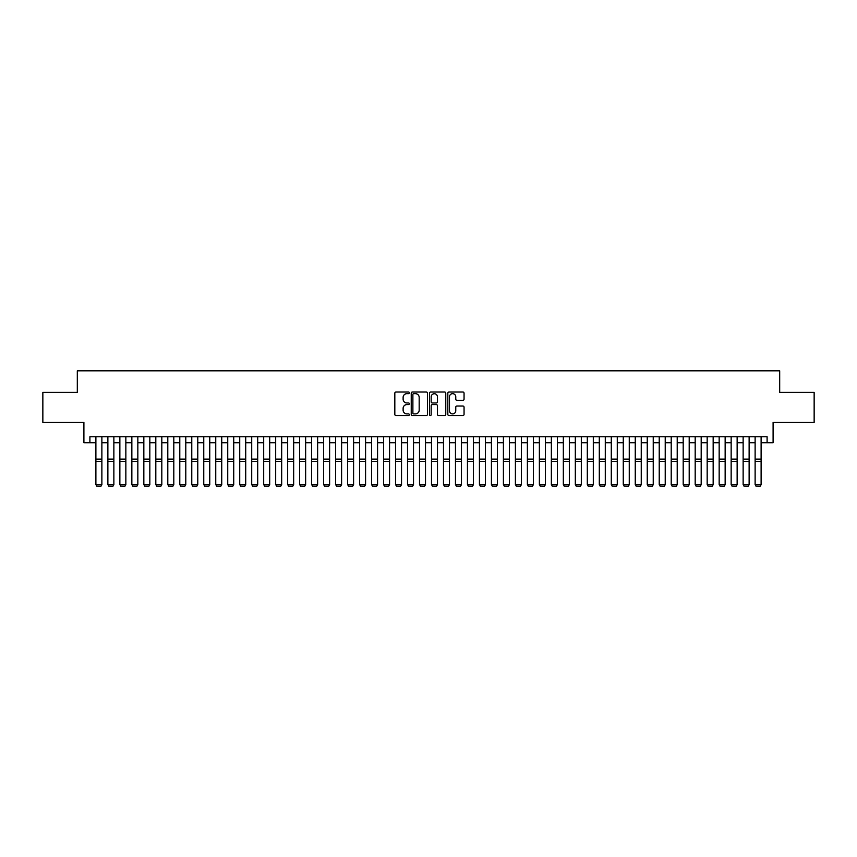 <?xml version="1.0" encoding="UTF-8"?>
<svg xmlns="http://www.w3.org/2000/svg" width="857" height="857" viewBox="0 0 857 857"><rect width="100%" height="100%" fill="white"/><g stroke="black" fill="none" stroke-linecap="round" stroke-linejoin="round"><path stroke-width="1.29" d="M409.325 392.838A0.825 0.825 0 0 0 408.5 392.013L395.998 392.013A1.178 1.178 0 0 0 394.82 393.192L394.82 414.37A1.178 1.178 0 0 0 395.998 415.549L408.5 415.549A0.825 0.825 0 0 0 409.325 414.724A0.825 0.825 0 0 0 408.5 413.899L406.882 413.899A3.76 3.76 0 0 1 403.122 410.139L403.122 408.371A3.76 3.76 0 0 1 406.882 404.6L408.5 404.6A0.825 0.825 0 0 0 409.325 403.786A0.825 0.825 0 0 0 408.5 402.961L406.882 402.961A3.76 3.76 0 0 1 403.122 399.191L403.122 397.423A3.76 3.76 0 0 1 406.882 393.663L408.5 393.663A0.825 0.825 0 0 0 409.325 392.838M462.887 400.315A1.178 1.178 0 0 0 464.055 399.137L464.055 393.192A1.178 1.178 0 0 0 462.887 392.013L449.004 392.013A1.178 1.178 0 0 0 447.825 393.192L447.825 414.37A1.178 1.178 0 0 0 449.004 415.549L462.887 415.549A1.178 1.178 0 0 0 464.055 414.37L464.055 407.193A1.178 1.178 0 0 0 462.887 406.014L456.942 406.014A1.178 1.178 0 0 0 455.763 407.193L455.763 410.749A3.149 3.149 0 0 1 452.614 413.899A3.149 3.149 0 0 1 449.475 410.749L449.475 396.812A3.149 3.149 0 0 1 452.614 393.663A3.149 3.149 0 0 1 455.763 396.812L455.763 399.137A1.178 1.178 0 0 0 456.942 400.315L462.887 400.315M89.899 442.737L89.899 436.738L767.101 436.738L767.101 442.737L773.1 442.737L773.1 422.362L814.15 422.362L814.15 392.399L779.688 392.399L779.688 370.824L77.312 370.824L77.312 392.399L42.85 392.399L42.85 422.362L83.9 422.362L83.9 442.737L95.888 442.737M427.472 393.192A1.178 1.178 0 0 0 426.293 392.013L412.41 392.013A1.178 1.178 0 0 0 411.231 393.192L411.231 414.37A1.178 1.178 0 0 0 412.41 415.549L426.293 415.549A1.178 1.178 0 0 0 427.472 414.37L427.472 393.192M430.707 392.013L444.59 392.013A1.178 1.178 0 0 1 445.769 393.192L445.769 414.37A1.178 1.178 0 0 1 444.59 415.549L438.645 415.549A1.178 1.178 0 0 1 437.466 414.37L437.466 405.779A1.178 1.178 0 0 0 436.299 404.6L432.357 404.6A1.178 1.178 0 0 0 431.178 405.779L431.178 414.724A0.825 0.825 0 0 1 430.353 415.549A0.825 0.825 0 0 1 429.528 414.724L429.528 393.192A1.178 1.178 0 0 1 430.707 392.013M101.876 442.737L107.875 442.737M113.863 442.737L119.862 442.737M125.85 442.737L131.849 442.737M137.838 442.737L143.837 442.737M149.825 442.737L155.813 442.737M161.812 442.737L167.801 442.737M173.8 442.737L179.788 442.737M185.787 442.737L191.775 442.737M197.774 442.737L203.762 442.737M209.751 442.737L215.75 442.737M221.738 442.737L227.737 442.737M233.725 442.737L239.724 442.737M245.713 442.737L251.712 442.737M257.7 442.737L263.688 442.737M269.687 442.737L275.675 442.737M281.674 442.737L287.663 442.737M293.662 442.737L299.65 442.737M305.638 442.737L311.637 442.737M317.626 442.737L323.625 442.737M329.613 442.737L335.612 442.737M341.6 442.737L347.599 442.737M353.587 442.737L359.576 442.737M365.575 442.737L371.563 442.737M377.562 442.737L383.55 442.737M389.549 442.737L395.538 442.737M401.537 442.737L407.525 442.737M413.513 442.737L419.512 442.737M425.5 442.737L431.5 442.737M437.488 442.737L443.487 442.737M449.475 442.737L455.463 442.737M461.462 442.737L467.451 442.737M473.45 442.737L479.438 442.737M485.437 442.737L491.425 442.737M497.424 442.737L503.413 442.737M509.401 442.737L515.4 442.737M521.388 442.737L527.387 442.737M533.375 442.737L539.374 442.737M545.363 442.737L551.362 442.737M557.35 442.737L563.338 442.737M569.337 442.737L575.326 442.737M581.325 442.737L587.313 442.737M593.312 442.737L599.3 442.737M605.288 442.737L611.287 442.737M617.276 442.737L623.275 442.737M629.263 442.737L635.262 442.737M641.25 442.737L647.249 442.737M653.238 442.737L659.226 442.737M665.225 442.737L671.213 442.737M677.212 442.737L683.2 442.737M689.199 442.737L695.188 442.737M701.187 442.737L707.175 442.737M713.163 442.737L719.162 442.737M725.151 442.737L731.15 442.737M737.138 442.737L743.137 442.737M749.125 442.737L755.124 442.737M761.112 442.737L767.101 442.737M413.706 393.663A0.825 0.825 0 0 0 412.881 394.488L412.881 413.074A0.825 0.825 0 0 0 413.706 413.899L415.409 413.899A3.76 3.76 0 0 0 419.18 410.139L419.18 397.423A3.76 3.76 0 0 0 415.409 393.663L413.706 393.663M437.466 396.866A3.149 3.149 0 0 0 434.328 393.727A3.149 3.149 0 0 0 431.178 396.866L431.178 401.783A1.178 1.178 0 0 0 432.357 402.961L436.299 402.961A1.178 1.178 0 0 0 437.466 401.783L437.466 396.866M101.876 436.738L101.876 484.687L100.987 486.176L96.787 486.09L100.987 486.176M96.787 486.176L95.888 484.473L101.876 484.473L100.987 486.09M95.888 436.738L95.888 484.473L96.787 486.09M113.863 436.738L113.863 484.687L112.963 486.176L108.775 486.09L112.963 486.176M108.775 486.176L107.875 484.473L113.863 484.473L112.963 486.09M107.875 436.738L107.875 484.473L108.775 486.09M125.85 436.738L125.85 484.687L124.951 486.176L120.762 486.09L124.951 486.176M120.762 486.176L119.862 484.473L125.85 484.473L124.951 486.09M119.862 436.738L119.862 484.473L120.762 486.09M137.838 436.738L137.838 484.687L136.938 486.176L132.749 486.09L136.938 486.176M132.749 486.176L131.849 484.473L137.838 484.473L136.938 486.09M131.849 436.738L131.849 484.473L132.749 486.09M149.825 436.738L149.825 484.687L148.925 486.176L144.726 486.09L148.925 486.176M144.726 486.176L143.837 484.473L149.825 484.473L148.925 486.09M143.837 436.738L143.837 484.473L144.726 486.09M161.812 436.738L161.812 484.687L160.912 486.176L156.713 486.09L160.912 486.176M156.713 486.176L155.813 484.473L161.812 484.473L160.912 486.09M155.813 436.738L155.813 484.473L156.713 486.09M173.8 436.738L173.8 484.687L172.9 486.176L168.7 486.09L172.9 486.176M168.7 486.176L167.801 484.473L173.8 484.473L172.9 486.09M167.801 436.738L167.801 484.473L168.7 486.09M185.787 436.738L185.787 484.687L184.887 486.176L180.688 486.09L184.887 486.176M180.688 486.176L179.788 484.473L185.787 484.473L184.887 486.09M179.788 436.738L179.788 484.473L180.688 486.09M197.774 436.738L197.774 484.687L196.874 486.176L192.675 486.09L196.874 486.176M192.675 486.176L191.775 484.473L197.774 484.473L196.874 486.09M191.775 436.738L191.775 484.473L192.675 486.09M209.751 436.738L209.751 484.687L208.862 486.176L204.662 486.09L208.862 486.176M204.662 486.176L203.762 484.473L209.751 484.473L208.862 486.09M203.762 436.738L203.762 484.473L204.662 486.09M221.738 436.738L221.738 484.687L220.838 486.176L216.65 486.09L220.838 486.176M216.65 486.176L215.75 484.473L221.738 484.473L220.838 486.09M215.75 436.738L215.75 484.473L216.65 486.09M233.725 436.738L233.725 484.687L232.825 486.176L228.637 486.09L232.825 486.176M228.637 486.176L227.737 484.473L233.725 484.473L232.825 486.09M227.737 436.738L227.737 484.473L228.637 486.09M245.713 436.738L245.713 484.687L244.813 486.176L240.624 486.09L244.813 486.176M240.624 486.176L239.724 484.473L245.713 484.473L244.813 486.09M239.724 436.738L239.724 484.473L240.624 486.09M257.7 436.738L257.7 484.687L256.8 486.176L252.601 486.09L256.8 486.176M252.601 486.176L251.712 484.473L257.7 484.473L256.8 486.09M251.712 436.738L251.712 484.473L252.601 486.09M269.687 436.738L269.687 484.687L268.787 486.176L264.588 486.09L268.787 486.176M264.588 486.176L263.688 484.473L269.687 484.473L268.787 486.09M263.688 436.738L263.688 484.473L264.588 486.09M281.674 436.738L281.674 484.687L280.775 486.176L276.575 486.09L280.775 486.176M276.575 486.176L275.675 484.473L281.674 484.473L280.775 486.09M275.675 436.738L275.675 484.473L276.575 486.09M293.662 436.738L293.662 484.687L292.762 486.176L288.563 486.09L292.762 486.176M288.563 486.176L287.663 484.473L293.662 484.473L292.762 486.09M287.663 436.738L287.663 484.473L288.563 486.09M305.638 436.738L305.638 484.687L304.749 486.176L300.55 486.09L304.749 486.176M300.55 486.176L299.65 484.473L305.638 484.473L304.749 486.09M299.65 436.738L299.65 484.473L300.55 486.09M317.626 436.738L317.626 484.687L316.726 486.176L312.537 486.09L316.726 486.176M312.537 486.176L311.637 484.473L317.626 484.473L316.726 486.09M311.637 436.738L311.637 484.473L312.537 486.09M329.613 436.738L329.613 484.687L328.713 486.176L324.524 486.09L328.713 486.176M324.524 486.176L323.625 484.473L329.613 484.473L328.713 486.09M323.625 436.738L323.625 484.473L324.524 486.09M341.6 436.738L341.6 484.687L340.7 486.176L336.512 486.09L340.7 486.176M336.512 486.176L335.612 484.473L341.6 484.473L340.7 486.09M335.612 436.738L335.612 484.473L336.512 486.09M353.587 436.738L353.587 484.687L352.688 486.176L348.488 486.09L352.688 486.176M348.488 486.176L347.599 484.473L353.587 484.473L352.688 486.09M347.599 436.738L347.599 484.473L348.488 486.09M365.575 436.738L365.575 484.687L364.675 486.176L360.476 486.09L364.675 486.176M360.476 486.176L359.576 484.473L365.575 484.473L364.675 486.09M359.576 436.738L359.576 484.473L360.476 486.09M377.562 436.738L377.562 484.687L376.662 486.176L372.463 486.09L376.662 486.176M372.463 486.176L371.563 484.473L377.562 484.473L376.662 486.09M371.563 436.738L371.563 484.473L372.463 486.09M389.549 436.738L389.549 484.687L388.65 486.176L384.45 486.09L388.65 486.176M384.45 486.176L383.55 484.473L389.549 484.473L388.65 486.09M383.55 436.738L383.55 484.473L384.45 486.09M401.537 436.738L401.537 484.687L400.637 486.176L396.437 486.09L400.637 486.176M396.437 486.176L395.538 484.473L401.537 484.473L400.637 486.09M395.538 436.738L395.538 484.473L396.437 486.09M413.513 436.738L413.513 484.687L412.613 486.176L408.425 486.09L412.613 486.176M408.425 486.176L407.525 484.473L413.513 484.473L412.613 486.09M407.525 436.738L407.525 484.473L408.425 486.09M425.5 436.738L425.5 484.687L424.601 486.176L420.412 486.09L424.601 486.176M420.412 486.176L419.512 484.473L425.5 484.473L424.601 486.09M419.512 436.738L419.512 484.473L420.412 486.09M437.488 436.738L437.488 484.687L436.588 486.176L432.399 486.09L436.588 486.176M432.399 486.176L431.5 484.473L437.488 484.473L436.588 486.09M431.5 436.738L431.5 484.473L432.399 486.09M449.475 436.738L449.475 484.687L448.575 486.176L444.387 486.09L448.575 486.176M444.387 486.176L443.487 484.473L449.475 484.473L448.575 486.09M443.487 436.738L443.487 484.473L444.387 486.09M461.462 436.738L461.462 484.687L460.563 486.176L456.363 486.09L460.563 486.176M456.363 486.176L455.463 484.473L461.462 484.473L460.563 486.09M455.463 436.738L455.463 484.473L456.363 486.09M473.45 436.738L473.45 484.687L472.55 486.176L468.351 486.09L472.55 486.176M468.351 486.176L467.451 484.473L473.45 484.473L472.55 486.09M467.451 436.738L467.451 484.473L468.351 486.09M485.437 436.738L485.437 484.687L484.537 486.176L480.338 486.09L484.537 486.176M480.338 486.176L479.438 484.473L485.437 484.473L484.537 486.09M479.438 436.738L479.438 484.473L480.338 486.09M497.424 436.738L497.424 484.687L496.524 486.176L492.325 486.09L496.524 486.176M492.325 486.176L491.425 484.473L497.424 484.473L496.524 486.09M491.425 436.738L491.425 484.473L492.325 486.09M509.401 436.738L509.401 484.687L508.512 486.176L504.312 486.09L508.512 486.176M504.312 486.176L503.413 484.473L509.401 484.473L508.512 486.09M503.413 436.738L503.413 484.473L504.312 486.09M521.388 436.738L521.388 484.687L520.488 486.176L516.3 486.09L520.488 486.176M516.3 486.176L515.4 484.473L521.388 484.473L520.488 486.09M515.4 436.738L515.4 484.473L516.3 486.09M533.375 436.738L533.375 484.687L532.476 486.176L528.287 486.09L532.476 486.176M528.287 486.176L527.387 484.473L533.375 484.473L532.476 486.09M527.387 436.738L527.387 484.473L528.287 486.09M545.363 436.738L545.363 484.687L544.463 486.176L540.274 486.09L544.463 486.176M540.274 486.176L539.374 484.473L545.363 484.473L544.463 486.09M539.374 436.738L539.374 484.473L540.274 486.09M557.35 436.738L557.35 484.687L556.45 486.176L552.251 486.09L556.45 486.176M552.251 486.176L551.362 484.473L557.35 484.473L556.45 486.09M551.362 436.738L551.362 484.473L552.251 486.09M569.337 436.738L569.337 484.687L568.437 486.176L564.238 486.09L568.437 486.176M564.238 486.176L563.338 484.473L569.337 484.473L568.437 486.09M563.338 436.738L563.338 484.473L564.238 486.09M581.325 436.738L581.325 484.687L580.425 486.176L576.225 486.09L580.425 486.176M576.225 486.176L575.326 484.473L581.325 484.473L580.425 486.09M575.326 436.738L575.326 484.473L576.225 486.09M593.312 436.738L593.312 484.687L592.412 486.176L588.213 486.09L592.412 486.176M588.213 486.176L587.313 484.473L593.312 484.473L592.412 486.09M587.313 436.738L587.313 484.473L588.213 486.09M605.288 436.738L605.288 484.687L604.399 486.176L600.2 486.09L604.399 486.176M600.2 486.176L599.3 484.473L605.288 484.473L604.399 486.09M599.3 436.738L599.3 484.473L600.2 486.09M617.276 436.738L617.276 484.687L616.376 486.176L612.187 486.09L616.376 486.176M612.187 486.176L611.287 484.473L617.276 484.473L616.376 486.09M611.287 436.738L611.287 484.473L612.187 486.09M629.263 436.738L629.263 484.687L628.363 486.176L624.175 486.09L628.363 486.176M624.175 486.176L623.275 484.473L629.263 484.473L628.363 486.09M623.275 436.738L623.275 484.473L624.175 486.09M641.25 436.738L641.25 484.687L640.35 486.176L636.162 486.09L640.35 486.176M636.162 486.176L635.262 484.473L641.25 484.473L640.35 486.09M635.262 436.738L635.262 484.473L636.162 486.09M653.238 436.738L653.238 484.687L652.338 486.176L648.138 486.09L652.338 486.176M648.138 486.176L647.249 484.473L653.238 484.473L652.338 486.09M647.249 436.738L647.249 484.473L648.138 486.09M665.225 436.738L665.225 484.687L664.325 486.176L660.126 486.09L664.325 486.176M660.126 486.176L659.226 484.473L665.225 484.473L664.325 486.09M659.226 436.738L659.226 484.473L660.126 486.09M677.212 436.738L677.212 484.687L676.312 486.176L672.113 486.09L676.312 486.176M672.113 486.176L671.213 484.473L677.212 484.473L676.312 486.09M671.213 436.738L671.213 484.473L672.113 486.09M689.199 436.738L689.199 484.687L688.3 486.176L684.1 486.09L688.3 486.176M684.1 486.176L683.2 484.473L689.199 484.473L688.3 486.09M683.2 436.738L683.2 484.473L684.1 486.09M701.187 436.738L701.187 484.687L700.287 486.176L696.088 486.09L700.287 486.176M696.088 486.176L695.188 484.473L701.187 484.473L700.287 486.09M695.188 436.738L695.188 484.473L696.088 486.09M713.163 436.738L713.163 484.687L712.274 486.176L708.075 486.09L712.274 486.176M708.075 486.176L707.175 484.473L713.163 484.473L712.274 486.09M707.175 436.738L707.175 484.473L708.075 486.09M725.151 436.738L725.151 484.687L724.251 486.176L720.062 486.09L724.251 486.176M720.062 486.176L719.162 484.473L725.151 484.473L724.251 486.09M719.162 436.738L719.162 484.473L720.062 486.09M737.138 436.738L737.138 484.687L736.238 486.176L732.049 486.09L736.238 486.176M732.049 486.176L731.15 484.473L737.138 484.473L736.238 486.09M731.15 436.738L731.15 484.473L732.049 486.09M749.125 436.738L749.125 484.687L748.225 486.176L744.037 486.09L748.225 486.176M744.037 486.176L743.137 484.473L749.125 484.473L748.225 486.09M743.137 436.738L743.137 484.473L744.037 486.09M761.112 436.738L761.112 484.687L760.213 486.176L756.013 486.09L760.213 486.176M756.013 486.176L755.124 484.473L761.112 484.473L760.213 486.09M755.124 436.738L755.124 484.473L756.013 486.09M101.876 459.116L95.888 459.116M101.876 461.387L95.888 461.387M113.863 459.116L107.875 459.116M113.863 461.387L107.875 461.387M125.85 459.116L119.862 459.116M125.85 461.387L119.862 461.387M137.838 459.116L131.849 459.116M137.838 461.387L131.849 461.387M149.825 459.116L143.837 459.116M149.825 461.387L143.837 461.387M161.812 459.116L155.813 459.116M161.812 461.387L155.813 461.387M173.8 459.116L167.801 459.116M173.8 461.387L167.801 461.387M185.787 459.116L179.788 459.116M185.787 461.387L179.788 461.387M197.774 459.116L191.775 459.116M197.774 461.387L191.775 461.387M209.751 459.116L203.762 459.116M209.751 461.387L203.762 461.387M221.738 459.116L215.75 459.116M221.738 461.387L215.75 461.387M233.725 459.116L227.737 459.116M233.725 461.387L227.737 461.387M245.713 459.116L239.724 459.116M245.713 461.387L239.724 461.387M257.7 459.116L251.712 459.116M257.7 461.387L251.712 461.387M269.687 459.116L263.688 459.116M269.687 461.387L263.688 461.387M281.674 459.116L275.675 459.116M281.674 461.387L275.675 461.387M293.662 459.116L287.663 459.116M293.662 461.387L287.663 461.387M305.638 459.116L299.65 459.116M305.638 461.387L299.65 461.387M317.626 459.116L311.637 459.116M317.626 461.387L311.637 461.387M329.613 459.116L323.625 459.116M329.613 461.387L323.625 461.387M341.6 459.116L335.612 459.116M341.6 461.387L335.612 461.387M353.587 459.116L347.599 459.116M353.587 461.387L347.599 461.387M365.575 459.116L359.576 459.116M365.575 461.387L359.576 461.387M377.562 459.116L371.563 459.116M377.562 461.387L371.563 461.387M389.549 459.116L383.55 459.116M389.549 461.387L383.55 461.387M401.537 459.116L395.538 459.116M401.537 461.387L395.538 461.387M413.513 459.116L407.525 459.116M413.513 461.387L407.525 461.387M425.5 459.116L419.512 459.116M425.5 461.387L419.512 461.387M437.488 459.116L431.5 459.116M437.488 461.387L431.5 461.387M449.475 459.116L443.487 459.116M449.475 461.387L443.487 461.387M461.462 459.116L455.463 459.116M461.462 461.387L455.463 461.387M473.45 459.116L467.451 459.116M473.45 461.387L467.451 461.387M485.437 459.116L479.438 459.116M485.437 461.387L479.438 461.387M497.424 459.116L491.425 459.116M497.424 461.387L491.425 461.387M509.401 459.116L503.413 459.116M509.401 461.387L503.413 461.387M521.388 459.116L515.4 459.116M521.388 461.387L515.4 461.387M533.375 459.116L527.387 459.116M533.375 461.387L527.387 461.387M545.363 459.116L539.374 459.116M545.363 461.387L539.374 461.387M557.35 459.116L551.362 459.116M557.35 461.387L551.362 461.387M569.337 459.116L563.338 459.116M569.337 461.387L563.338 461.387M581.325 459.116L575.326 459.116M581.325 461.387L575.326 461.387M593.312 459.116L587.313 459.116M593.312 461.387L587.313 461.387M605.288 459.116L599.3 459.116M605.288 461.387L599.3 461.387M617.276 459.116L611.287 459.116M617.276 461.387L611.287 461.387M629.263 459.116L623.275 459.116M629.263 461.387L623.275 461.387M641.25 459.116L635.262 459.116M641.25 461.387L635.262 461.387M653.238 459.116L647.249 459.116M653.238 461.387L647.249 461.387M665.225 459.116L659.226 459.116M665.225 461.387L659.226 461.387M677.212 459.116L671.213 459.116M677.212 461.387L671.213 461.387M689.199 459.116L683.2 459.116M689.199 461.387L683.2 461.387M701.187 459.116L695.188 459.116M701.187 461.387L695.188 461.387M713.163 459.116L707.175 459.116M713.163 461.387L707.175 461.387M725.151 459.116L719.162 459.116M725.151 461.387L719.162 461.387M737.138 459.116L731.15 459.116M737.138 461.387L731.15 461.387M749.125 459.116L743.137 459.116M749.125 461.387L743.137 461.387M761.112 459.116L755.124 459.116M761.112 461.387L755.124 461.387"/></g></svg>
